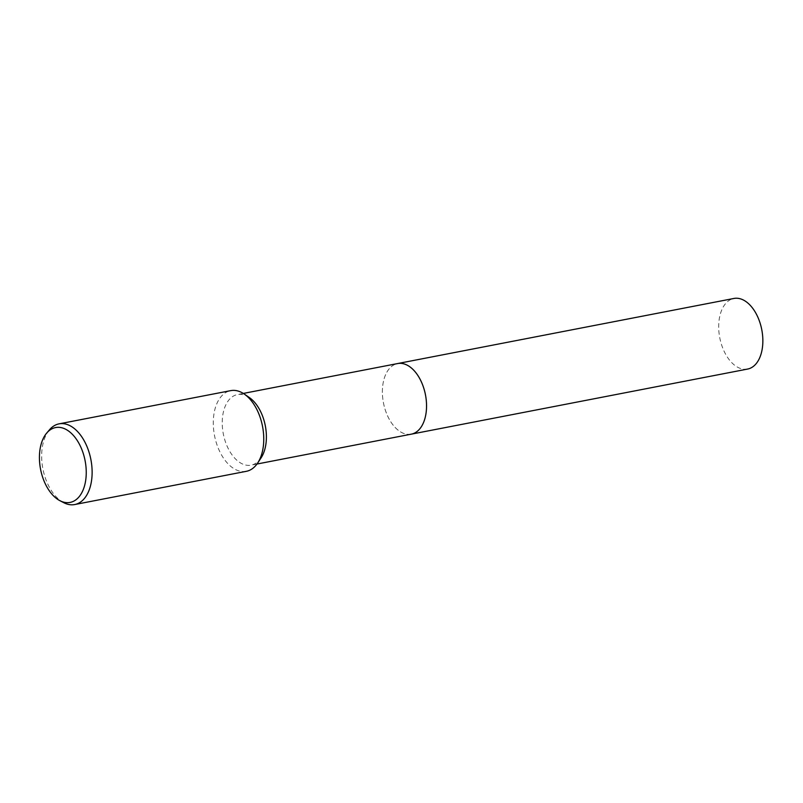 <?xml version="1.0" encoding="UTF-8"?>
<svg xmlns="http://www.w3.org/2000/svg" width="803" height="803" viewBox="0 0 803 803"><rect width="100%" height="100%" fill="white"/><g stroke="black" fill="none" stroke-linecap="round" stroke-linejoin="round"><path stroke-width="0.6" stroke-dasharray="4.01 3.01" d="M411.297 434.162A35.954 21.39 79 0 1 405.013 433.851A35.954 21.39 79 0 1 401.671 432.516A35.954 21.39 79 0 1 383.463 402.925A35.954 21.39 79 0 1 389.314 368.677A35.954 21.39 79 0 1 397.626 363.558M411.066 434.202A35.954 21.39 79 0 1 405.013 433.851A35.954 21.39 79 0 1 401.671 432.516A35.954 21.39 79 0 1 383.463 402.925A35.954 21.39 79 0 1 389.314 368.677A35.954 21.39 79 0 1 397.405 363.598M261.035 457.941A35.954 21.39 79 0 1 251.148 465.158A35.954 21.39 79 0 1 244.865 464.847A35.954 21.39 79 0 1 222.551 428.782A35.954 21.39 79 0 1 237.477 394.554A35.954 21.39 79 0 1 243.761 394.865A35.954 21.39 79 0 1 249.352 397.555M246.33 471.321A41.094 24.441 79 0 1 239.153 470.97A41.094 24.441 79 0 1 213.648 429.756A41.094 24.441 79 0 1 230.712 390.639M63.698 502.658A41.094 24.441 79 0 1 42.89 468.852A41.094 24.441 79 0 1 49.575 429.705M747.613 369.059A35.954 21.39 79 0 1 718.695 327.564A35.954 21.39 79 0 1 733.942 298.455M410.975 434.222A35.964 21.39 79 0 1 382.389 392.667A35.964 21.39 79 0 1 397.304 363.618M243.309 393.43L237.477 394.554M256.97 464.034L251.148 465.158"/><path stroke-width="1.2" d="M397.304 363.618A35.964 21.39 79 0 1 397.636 363.548A35.954 21.39 79 0 1 403.909 363.869A35.954 21.39 79 0 1 426.222 399.934A35.954 21.39 79 0 1 411.297 434.162A35.964 21.39 79 0 1 410.975 434.222M397.405 363.598A35.954 21.39 79 0 1 403.919 363.859A35.954 21.39 79 0 1 426.252 400.125A35.954 21.39 79 0 1 411.066 434.202M46.775 432.988L49.575 429.705A41.094 24.441 79 0 1 59.081 423.854L230.712 390.639A41.094 24.441 79 0 1 237.899 390.991A41.094 24.441 79 0 1 244.283 394.062A41.094 24.441 79 0 1 257.633 463.08A41.094 24.441 79 0 1 246.33 471.321L74.699 504.545A41.094 24.441 79 0 1 67.522 504.194A41.094 24.441 79 0 1 63.698 502.658L59.874 500.67A38.122 22.675 79 0 1 40.572 469.293A38.122 22.675 79 0 1 46.775 432.988A38.122 22.675 79 0 1 62.253 427.889A38.122 22.675 79 0 1 86.242 471.552A38.122 22.675 79 0 1 63.417 502.086A38.122 22.675 79 0 1 59.874 500.67M59.081 423.854A41.094 24.441 79 0 1 66.268 424.215A41.094 24.441 79 0 1 91.763 465.429A41.094 24.441 79 0 1 74.699 504.545M244.283 394.062L249.352 397.555A35.954 21.39 79 0 1 261.035 457.941L257.633 463.08M411.297 434.162A35.964 21.39 79 0 0 426.544 405.043A35.964 21.39 79 0 0 397.636 363.548L733.942 298.455A35.954 21.39 79 0 1 762.85 339.95A35.954 21.39 79 0 1 747.613 369.059L256.97 464.034M397.626 363.558L243.309 393.43"/></g></svg>
